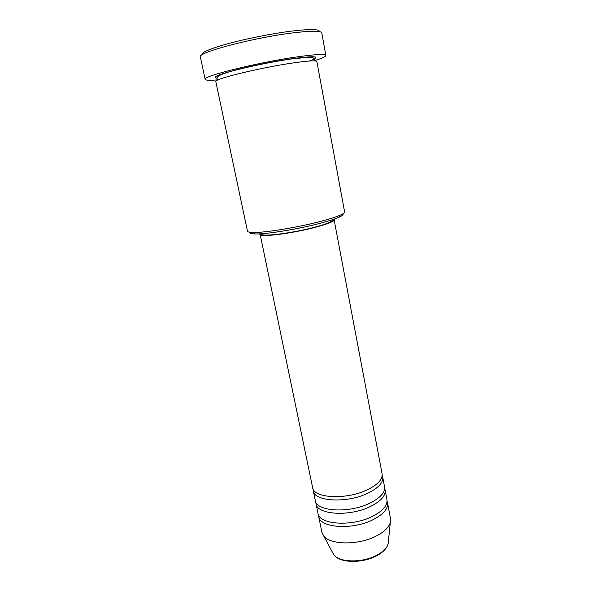<?xml version="1.0" encoding="UTF-8"?>
<svg xmlns="http://www.w3.org/2000/svg" width="591" height="591" viewBox="0 0 591 591"><rect width="100%" height="100%" fill="white"/><g stroke="black" fill="none" stroke-linecap="round" stroke-linejoin="round"><path stroke-width="0.89" d="M260.04 233.829L312.617 487.597C313.459 498.353 346.666 500.06 367.521 489.71C377.915 484.546 382.776 479.257 382.096 473.842L334.004 219.18M313.164 489.163L313.289 490.825C314.153 501.67 347.338 503.451 368.163 493.057C378.543 487.863 383.389 482.544 382.709 477.077L382.192 475.496M313.289 490.825L315.306 500.474C316.222 511.584 349.355 513.572 370.092 503.044C380.419 497.792 385.236 492.362 384.527 486.77L382.709 477.077M315.83 502.032L315.971 503.68C316.916 514.872 350.027 516.933 370.727 506.361C381.047 501.079 385.842 495.627 385.133 489.983L384.63 488.41M315.971 503.68L317.965 513.261C318.97 524.705 352.029 526.98 372.64 516.275C382.909 510.927 387.674 505.371 386.935 499.602L385.133 489.983M318.475 514.805L318.63 516.438C319.65 527.97 352.694 530.319 373.276 519.57C383.529 514.2 388.28 508.607 387.533 502.793L387.053 501.227M342.891 213.824C343.674 214.614 342.233 215.818 338.584 217.422C334.728 219.084 328.98 220.938 321.334 222.992C299.356 228.946 266.423 234.346 255.135 233.947C251.145 233.851 249.365 233.29 249.786 232.256M322.006 221.019C329.977 218.892 335.969 216.971 339.965 215.264C343.208 213.853 344.76 212.753 344.619 211.955L316.872 61.545C316.215 60.252 307.874 60.777 291.851 63.126C259.168 67.928 213.026 79.283 215.811 81.558L247.474 231.184C247.651 231.982 249.505 232.411 253.037 232.477C264.724 232.854 299.098 227.203 322.006 221.019M202.048 54.823C200.962 52.525 209.775 48.758 228.473 43.535C246.624 38.629 271.491 33.694 290.247 31.271C309.92 28.893 319.642 28.996 319.406 31.589M325.877 55.443L321.77 32.867C320.92 30.614 310.896 30.673 291.71 33.037C252.106 37.964 196.515 52.843 200.356 56.906L205.158 79.342C201.605 76.468 257.033 62.624 296.261 57.017C315.262 54.313 325.131 53.788 325.877 55.443C325.848 56.603 321.873 58.406 313.947 60.858M259.848 234.428C259.006 237.752 293.498 233.334 316.879 226.892C328.507 223.686 334.351 221.278 334.41 219.66M261.643 233.726L261.71 234.036C260.926 237.19 293.661 233.002 315.853 226.892C326.919 223.849 332.482 221.551 332.541 220.015L332.482 219.697M318.63 516.438L321.925 532.255L323.602 535.778C329.785 545.065 358.626 545.404 376.43 535.934C384.209 531.863 388.841 527.408 390.304 522.57L390.511 518.676L387.533 502.793M218.249 79.8C209.99 80.561 205.631 80.406 205.158 79.342M332.467 552.326L333.738 554.683C339.027 562.639 362.409 563.097 376.829 555.208C383.153 551.809 386.92 548.049 388.139 543.912L388.413 541.245M217.207 78.241C211.711 77.62 217.023 75.079 233.15 70.632C248.959 66.421 273.138 61.494 291.031 58.849C316.266 55.48 322.324 56.204 309.204 61.021M390.304 522.57L388.139 543.912L386.824 547.022C384.807 550.31 381.439 553.22 376.711 555.747C362.386 563.592 339.448 563.238 333.738 554.683L323.602 535.778M338.584 217.422L339.965 215.264M314.656 60.88L314.552 59.92C314.685 59.011 314.043 58.221 312.609 57.541L308.635 57.216L290.75 59.048C272.754 61.767 255.083 65.291 237.745 69.612C222.039 73.373 215.235 76.557 217.34 79.164L217.606 80.095M255.135 233.947L253.037 232.477"/></g></svg>
